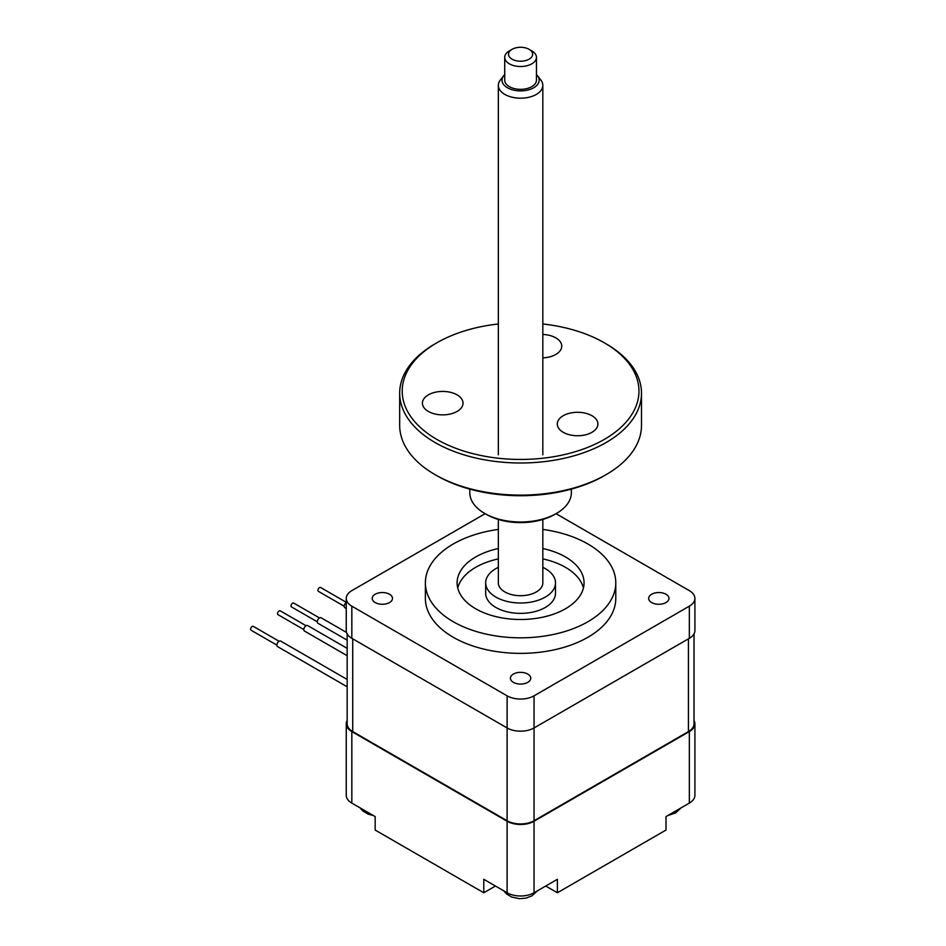 <?xml version="1.0" encoding="UTF-8"?>
<svg xmlns="http://www.w3.org/2000/svg" width="946" height="946" viewBox="0 0 946 946"><rect width="100%" height="100%" fill="white"/><g stroke="black" fill="none" stroke-linecap="round" stroke-linejoin="round"><path stroke-width="1.42" d="M498.341 567.328A34.907 20.15 0 0 0 485.676 582.854A34.907 20.15 0 0 0 495.905 597.103A34.907 20.15 0 0 0 533.946 601.479A34.907 20.15 0 0 0 555.491 582.854A34.907 20.15 0 0 0 545.274 568.605A34.907 20.15 0 0 0 542.827 567.328M485.676 582.854L485.676 593.225A34.907 20.15 0 0 0 495.905 607.474A34.907 20.15 0 0 0 533.946 611.837A34.907 20.15 0 0 0 555.491 593.225L555.491 582.854M583.422 588.045A63.477 36.646 0 0 0 565.46 567.316A63.477 36.646 0 0 0 542.827 558.897M498.341 558.897A63.477 36.646 0 0 0 457.746 588.045M498.341 548.538A63.477 36.646 0 0 0 457.119 582.854A63.477 36.646 0 0 0 475.708 608.775A63.477 36.646 0 0 0 544.872 616.709A63.477 36.646 0 0 0 584.06 582.854A63.477 36.646 0 0 0 565.46 556.946A63.477 36.646 0 0 0 542.827 548.538M498.341 529.417A95.203 54.963 0 0 0 425.381 582.854A95.203 54.963 0 0 0 453.264 621.723A95.203 54.963 0 0 0 557.017 633.643A95.203 54.963 0 0 0 615.787 582.854A95.203 54.963 0 0 0 587.904 543.985A95.203 54.963 0 0 0 542.827 529.417M425.381 582.854L425.381 598.404A95.203 54.963 0 0 0 453.264 637.273A95.203 54.963 0 0 0 557.017 649.193A95.203 54.963 0 0 0 615.787 598.404L615.787 582.854M665.996 594.254A10.158 5.865 0 0 0 654.928 592.988A10.158 5.865 0 0 0 648.66 598.404A10.158 5.865 0 0 0 651.64 602.555A10.158 5.865 0 0 0 662.708 603.82A10.158 5.865 0 0 0 668.976 598.404A10.158 5.865 0 0 0 665.996 594.254M527.762 674.072A10.158 5.865 0 0 0 516.693 672.795A10.158 5.865 0 0 0 510.426 678.211A10.158 5.865 0 0 0 513.406 682.362A10.158 5.865 0 0 0 524.474 683.627A10.158 5.865 0 0 0 530.741 678.211A10.158 5.865 0 0 0 527.762 674.072M389.527 594.254A10.158 5.865 0 0 0 378.471 592.988A10.158 5.865 0 0 0 372.192 598.404A10.158 5.865 0 0 0 375.172 602.555A10.158 5.865 0 0 0 386.24 603.82A10.158 5.865 0 0 0 392.507 598.404A10.158 5.865 0 0 0 389.527 594.254M495.456 886.024L483.784 892.764L483.784 879.295L507.115 892.764A19.038 10.997 180 0 0 534.052 892.764L557.383 879.295L557.383 892.764L665.996 830.056L665.996 816.587L689.338 803.107A19.038 10.997 180 0 0 694.908 795.338L694.908 723.82A19.038 10.997 180 0 1 689.338 731.589L534.052 821.246A19.038 10.997 180 0 1 507.115 821.246L351.829 731.589A19.038 10.997 180 0 1 346.26 723.82A19.038 10.997 180 0 1 347.158 720.485M483.784 892.764L375.172 830.056L375.172 816.587L351.829 803.107A19.038 10.997 180 0 1 346.26 795.338L346.26 723.82M694.021 720.485A19.038 10.997 180 0 1 694.908 723.82M557.383 892.764L545.712 886.024M347.158 633.867L347.158 723.82A19.038 10.997 0 0 0 352.728 731.589L507.115 820.726A19.038 10.997 0 0 0 534.052 820.726L688.44 731.589A19.038 10.997 0 0 0 694.021 723.82L694.021 633.867M485.132 513.678L351.829 590.635A19.038 10.997 0 0 0 346.26 598.404A19.038 10.997 0 0 0 351.829 606.173L507.115 695.83A19.038 10.997 0 0 0 534.052 695.83L689.338 606.173A19.038 10.997 0 0 0 694.908 598.404A19.038 10.997 0 0 0 689.338 590.635L556.035 513.678M346.26 598.404L346.26 630.533A19.038 10.997 0 0 0 351.829 638.313L507.115 727.959A19.038 10.997 0 0 0 534.052 727.959L689.338 638.313A19.038 10.997 0 0 0 694.908 630.533L694.908 598.404M344.202 606.244L318.412 591.356A2.223 1.277 -60 0 1 318.069 589.571A2.223 1.277 -60 0 1 319.523 587.62A2.223 1.277 -60 0 1 320.635 587.501L346.26 602.306M346.26 608.526L344.864 607.722A3.169 1.833 -60 0 1 344.344 605.31A3.169 1.833 -60 0 1 346.26 602.507M317.277 621.794L291.474 606.906A2.223 1.277 -60 0 1 291.143 605.121A2.223 1.277 -60 0 1 292.586 603.158A2.223 1.277 -60 0 1 293.698 603.051L319.5 617.951M347.158 640.146L317.927 623.272A3.169 1.833 -60 0 1 317.442 620.73A3.169 1.833 -60 0 1 319.523 617.927A3.169 1.833 -60 0 1 321.108 617.773L346.555 632.472M303.808 629.563L278.018 614.675A2.223 1.277 -60 0 1 277.675 612.89A2.223 1.277 -60 0 1 279.129 610.939A2.223 1.277 -60 0 1 280.241 610.832L306.031 625.72A3.169 1.833 -60 0 1 307.639 625.554L347.158 648.365M347.158 655.684L304.47 631.041A3.169 1.833 -60 0 1 303.985 628.499A3.169 1.833 -60 0 1 306.055 625.708M276.882 645.113L251.092 630.225A2.223 1.277 -60 0 1 250.749 628.44A2.223 1.277 -60 0 1 252.192 626.489A2.223 1.277 -60 0 1 253.303 626.37L279.105 641.27A3.169 1.833 -60 0 1 280.714 641.092L347.158 679.453M347.158 686.784L277.545 646.591A3.169 1.833 -60 0 1 277.048 644.049A3.169 1.833 -60 0 1 279.129 641.258M504.715 74.58A18.577 10.725 0 0 0 503.627 75.786A18.577 10.725 0 0 0 519.531 90.875A18.577 10.725 0 0 0 537.553 75.786A18.577 10.725 0 0 0 536.453 74.58M537.553 75.786L540.887 80.103A22.243 12.842 180 0 1 542.827 85.341A22.243 12.842 180 0 1 519.319 98.171A22.243 12.842 180 0 1 498.341 85.341A22.243 12.842 180 0 1 500.28 80.103L503.627 75.786M542.827 519.472L542.827 582.854A22.243 12.842 180 0 1 519.319 595.684A22.243 12.842 180 0 1 498.341 582.854L498.341 519.472M529.11 49.334L531.806 50.883A15.869 9.164 180 0 1 536.453 57.363A15.869 9.164 180 0 1 519.685 66.504A15.869 9.164 180 0 1 504.715 57.363A15.869 9.164 180 0 1 509.362 50.883L512.058 49.334A12.062 6.965 0 0 0 509.315 56.736A12.062 6.965 0 0 0 519.898 61.206A12.062 6.965 0 0 0 531.593 57.103A12.062 6.965 0 0 0 529.11 49.334A12.062 6.965 0 0 0 521.27 47.3A12.062 6.965 0 0 0 512.058 49.334M504.715 57.363L504.715 80.162A15.869 9.164 0 0 0 519.685 89.314A15.869 9.164 0 0 0 536.453 80.162L536.453 57.363M428.361 411.451A20.315 11.73 180 0 1 422.413 403.15A20.315 11.73 180 0 1 434.947 392.318A20.315 11.73 180 0 1 457.084 394.86A20.315 11.73 180 0 1 463.032 403.15A20.315 11.73 180 0 1 450.497 413.981A20.315 11.73 180 0 1 428.361 411.451M436.886 439.429A118.368 68.337 0 0 0 604.281 439.429A118.368 68.337 0 0 0 604.293 342.783L606.079 343.824A120.911 69.803 180 0 1 641.494 393.181A120.911 69.803 180 0 1 566.855 457.675A120.911 69.803 180 0 1 435.089 442.539A120.911 69.803 180 0 1 399.673 393.181A120.911 69.803 180 0 1 435.089 343.824L436.886 342.783A118.368 68.337 0 0 0 436.886 439.429M606.079 474.667L604.293 475.708A118.368 68.337 180 0 1 436.886 475.708L435.089 474.679A120.911 69.803 0 0 0 606.079 474.667A120.911 69.803 0 0 0 641.494 425.31L641.494 393.181M556.485 513.418L554.699 514.447A48.234 27.848 180 0 1 486.481 514.447L484.683 513.418A50.777 29.314 0 0 0 556.485 513.418A50.777 29.314 0 0 0 571.36 492.689L571.36 489.117M542.827 334.458A20.315 11.73 180 0 1 555.81 337.864A20.315 11.73 180 0 1 561.758 346.153A20.315 11.73 180 0 1 542.827 357.86M563.225 432.31A20.315 11.73 180 0 1 557.277 424.021A20.315 11.73 180 0 1 569.811 413.177A20.315 11.73 180 0 1 591.948 415.72A20.315 11.73 180 0 1 597.896 424.021A20.315 11.73 180 0 1 585.361 434.853A20.315 11.73 180 0 1 563.225 432.31M486.481 514.447L484.683 513.418A50.777 29.314 0 0 1 469.807 492.689L469.807 489.117M436.886 475.708L435.089 474.667A120.911 69.803 0 0 0 435.089 474.679A120.911 69.803 0 0 1 399.673 425.31L399.673 393.181M606.079 343.824L604.293 342.783A118.368 68.337 0 0 0 542.827 323.981M498.341 323.981A118.368 68.337 0 0 0 436.886 342.783M507.115 821.246L507.115 892.764M351.829 731.589L351.829 803.107M534.052 821.246L534.052 892.764M689.338 731.589L689.338 803.107M688.44 731.589L688.44 638.822M534.052 820.726L534.052 695.83M507.115 820.726L507.115 695.83M352.728 731.589L352.728 638.822M351.829 606.173L351.829 638.313M689.338 606.173L689.338 638.313M680.99 807.931L675.562 812.945L667.793 815.547M537.375 890.848L531.948 895.862L525.964 898.144L519.531 898.7L511.585 897.021L506.441 893.875L503.804 890.848M373.374 815.547L367.97 814.092L362.826 810.959L360.178 807.931M542.827 85.341L542.827 454.801M498.341 85.341L498.341 454.801"/></g></svg>
